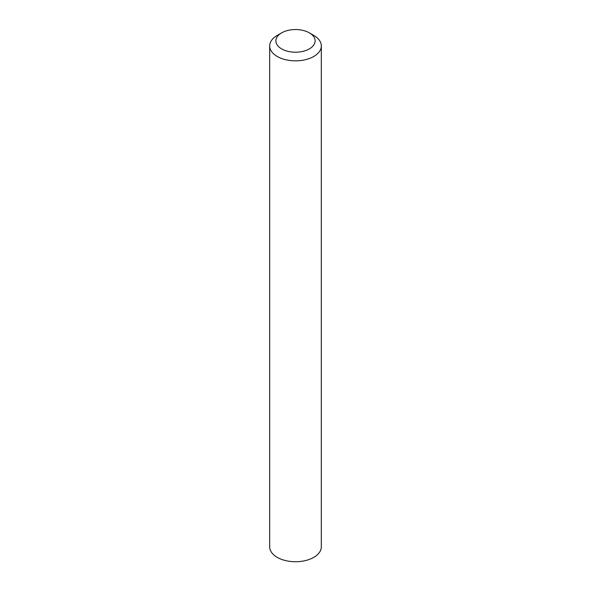 <?xml version="1.0" encoding="UTF-8"?>
<svg xmlns="http://www.w3.org/2000/svg" width="591" height="591" viewBox="0 0 591 591"><rect width="100%" height="100%" fill="white"/><g stroke="black" fill="none" stroke-linecap="round" stroke-linejoin="round"><path stroke-width="0.89" d="M281.626 48.89A19.621 11.332 0 0 0 309.374 48.89A19.621 11.332 0 0 0 309.374 32.867L313.755 35.401A25.819 14.908 180 0 1 321.319 45.935A25.819 14.908 180 0 1 305.377 59.713A25.819 14.908 180 0 1 277.245 56.477A25.819 14.908 180 0 1 269.681 45.935A25.819 14.908 180 0 1 277.245 35.401L281.626 32.867A19.621 11.332 0 0 0 281.626 48.89M269.681 45.935L269.681 546.83A25.819 14.908 0 0 0 277.245 557.372A25.819 14.908 0 0 0 305.377 560.6A25.819 14.908 0 0 0 321.319 546.83L321.319 45.935M313.755 35.401L309.374 32.867A19.621 11.332 0 0 0 281.626 32.867"/></g></svg>
